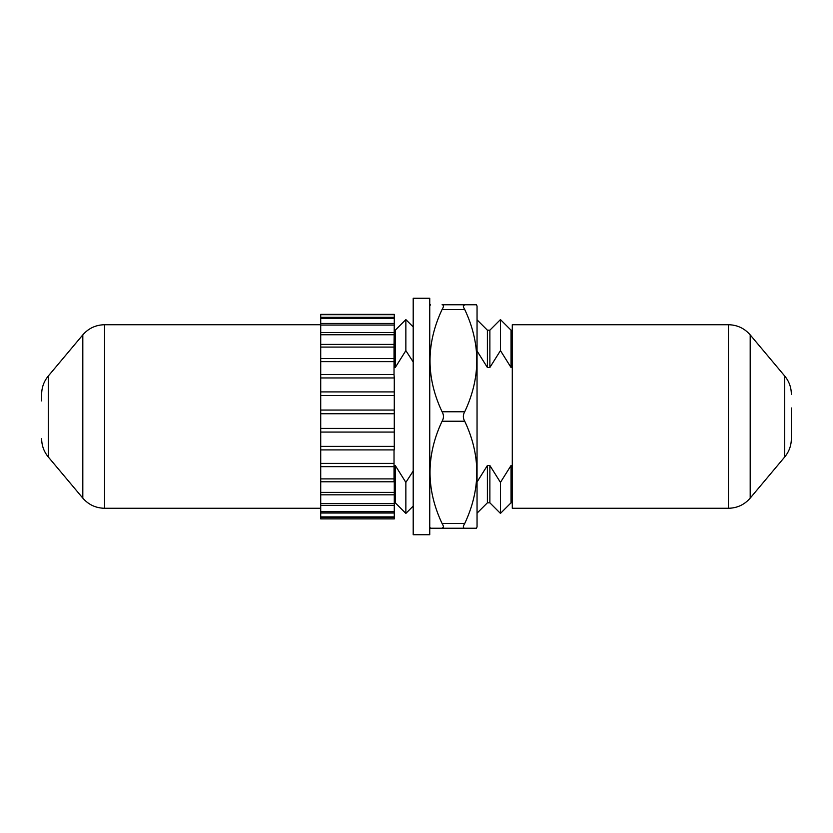 <?xml version="1.0" encoding="UTF-8"?>
<svg xmlns="http://www.w3.org/2000/svg" width="833" height="833" viewBox="0 0 833 833"><rect width="100%" height="100%" fill="white"/><g stroke="black" fill="none" stroke-linecap="round" stroke-linejoin="round"><path stroke-width="1.25" d="M320.715 317.311L394.28 317.311L394.28 314.364L320.715 314.364L320.715 323.454L394.28 323.454L394.03 345.258M394.28 317.311L394.28 323.454M320.715 323.454L320.715 332.575L394.28 332.575M320.715 332.575L320.715 344.404L394.03 344.404L394.03 347.08L320.715 347.08L320.715 358.554L394.03 358.554L394.03 347.08M394.28 391.916L394.28 377.963L320.715 377.963L320.715 391.916L394.28 391.916L394.28 449.903L320.715 449.903L320.715 463.387L394.03 463.387L394.03 449.903L394.03 457.4M320.715 391.916L320.715 410.055L394.28 410.055M320.715 410.055L320.715 428.412L394.28 428.412M320.715 428.412L320.715 446.384L394.28 446.384M394.03 478.892L394.03 466.647L320.715 466.647L320.715 478.892L394.03 478.892L394.03 481.786L320.715 481.786L320.715 492.386L394.28 492.386L394.28 518.907L320.715 518.907L394.28 518.907M413.199 506.068L405.858 513.409L405.858 482.39L395.279 465.522L394.28 465.522L394.28 492.386M320.715 492.386L320.715 503.444L394.28 503.444M320.715 503.444L320.715 511.712L394.28 511.712M320.715 511.712L320.715 516.908L394.28 516.908M320.715 374.558L394.03 374.558L394.03 361.637L320.715 361.637L320.715 377.963M394.28 330.18L395.279 330.18L405.858 319.591L405.858 350.61L395.279 367.478L394.28 367.478L394.28 345.258M476.809 482.39L487.388 465.522L487.388 502.82L477.049 513.159M487.388 367.478L487.388 330.18L489.877 330.18L500.456 319.591L500.456 350.61L489.877 367.478L487.388 367.478L476.809 350.61M511.035 465.522L511.035 502.82L500.456 513.409L500.456 482.39L511.035 465.522L512.285 465.522M512.285 367.478L511.035 367.478L500.456 350.61M511.035 367.478L511.035 330.18L500.456 319.591M489.877 330.18L489.877 367.478M487.388 465.522L489.877 465.522L500.456 482.39M489.877 465.522L489.877 502.82L500.456 513.409M405.858 482.39L413.199 471.03M413.199 361.97L405.858 350.61M395.279 330.18L395.279 367.478M395.279 465.522L395.279 502.82L405.858 513.409M394.03 374.558L394.28 377.963M320.715 478.892L320.715 481.786M394.03 466.647L394.03 463.387M320.715 463.387L320.715 466.647M394.03 361.637L394.03 358.554M320.715 358.554L320.715 361.637M320.715 344.404L320.715 347.08M320.715 516.908L320.715 518.886M320.715 446.384L320.715 449.903M394.28 517.574L320.715 517.574M394.28 513.013L320.715 513.013M394.28 505.339L320.715 505.339M394.28 494.823L320.715 494.823M394.28 432.077L320.715 432.077M394.28 413.751L320.715 413.751M394.28 395.519L320.715 395.519M394.28 334.751L320.715 334.751M394.28 325.057L320.715 325.057M394.28 318.3L320.715 318.3M394.28 314.687L320.715 314.687M413.199 534.744L413.199 298.256L429.745 298.256L429.745 534.744L413.199 534.744M476.372 304.763L464.72 304.763L476.372 304.763A52.583 52.583 0 0 1 477.049 306.065L477.049 526.935A52.583 52.583 0 0 1 476.372 528.237L464.72 528.237C462.898 528.101 462.898 526.518 464.72 523.499C480.797 489.335 480.797 455.245 464.72 421.227C462.898 418.083 462.898 414.928 464.72 411.773C480.797 377.599 480.797 343.508 464.72 309.501C462.898 306.492 462.898 304.909 464.72 304.763L442.084 304.763C443.895 304.899 443.895 306.482 442.084 309.501C426.007 343.665 426.007 377.755 442.084 411.773C443.895 414.917 443.895 418.072 442.084 421.227C426.007 455.401 426.007 489.492 442.084 523.499C443.895 526.508 443.895 528.091 442.084 528.237L430.422 528.237A52.583 52.583 0 0 1 429.745 526.935M430.422 304.763A52.583 52.583 0 0 0 429.745 306.065M476.372 528.237L442.084 528.237L443.468 526.966M430.422 528.237L442.084 528.237M464.72 304.763L463.325 306.034M791.35 407.983L791.35 438.741L791.35 407.983M728.448 324.735L728.448 508.265L512.285 508.265L512.285 324.735L728.448 324.735C737.195 324.912 744.442 328.296 750.189 334.876L750.189 498.124L784.707 456.984L784.707 376.016C789.07 381.316 791.277 387.397 791.35 394.259M41.65 400.923L41.65 394.259C41.723 387.397 43.93 381.316 48.293 376.016L48.293 456.984L82.811 498.124L82.811 334.876C88.558 328.296 95.805 324.912 104.552 324.735L104.552 508.265L320.715 508.265M464.72 309.501L442.084 309.501M442.084 411.773L464.72 411.773M464.72 421.227L442.084 421.227M442.084 523.499L464.72 523.499M487.388 330.18L477.049 319.841M413.199 326.932L405.858 319.591M511.035 330.18L512.285 330.18M487.388 502.82L489.877 502.82M511.035 502.82L512.285 502.82M394.28 502.82L395.279 502.82M784.707 376.016L750.189 334.876M728.448 508.265C737.195 508.088 744.442 504.704 750.189 498.124M784.707 456.984C789.07 451.684 791.277 445.603 791.35 438.741M104.552 324.735L320.715 324.735M48.293 376.016L82.811 334.876M104.552 508.265C95.805 508.088 88.558 504.704 82.811 498.124M48.293 456.984C43.93 451.684 41.723 445.603 41.65 438.741"/></g></svg>
